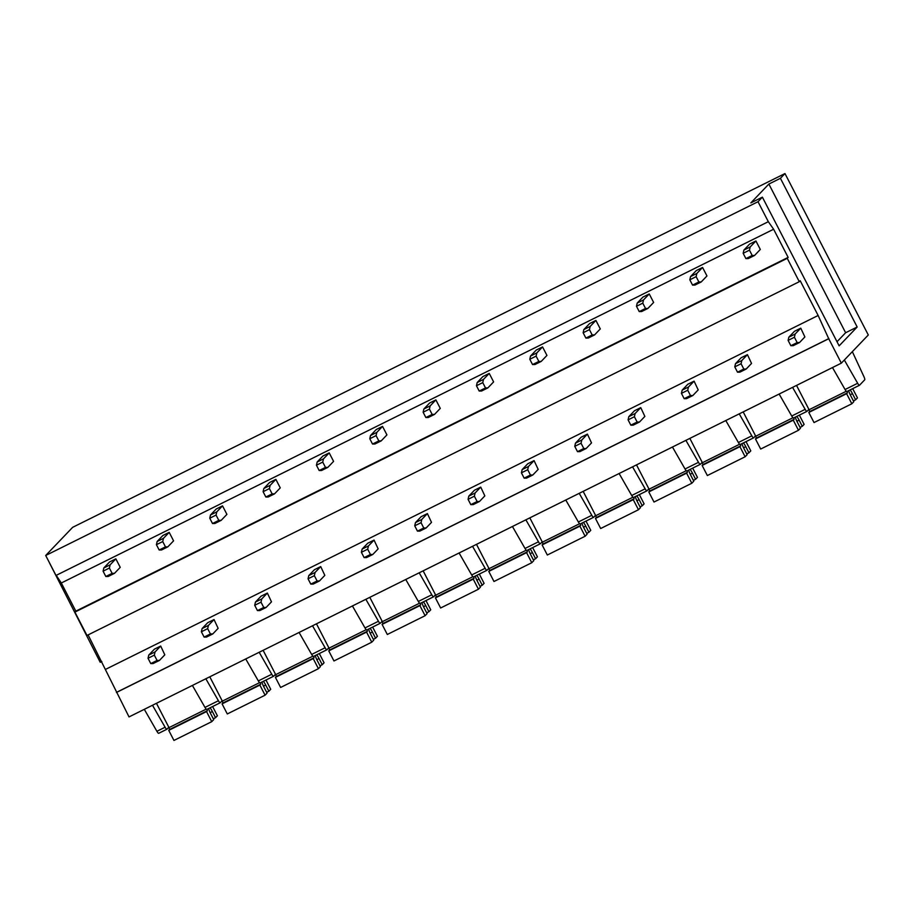 <?xml version="1.0" encoding="UTF-8"?>
<svg xmlns="http://www.w3.org/2000/svg" width="914" height="914" viewBox="0 0 914 914"><rect width="100%" height="100%" fill="white"/><g stroke="black" fill="none" stroke-linecap="round" stroke-linejoin="round"><path stroke-width="1.37" d="M841.337 363.155L828.735 338.728L818.133 315.479L800.207 280.747L799.293 281.695L787.24 258.331L788.142 257.382L773.621 229.231L768.32 221.691L758.014 201.72L762.39 197.161L750.84 202.897L768.868 184.045L780.419 178.31L784.977 173.557L868.3 334.992L841.337 363.155L129.023 716.919L88.098 634.91M799.293 281.695L86.979 635.459L74.914 612.094L75.828 611.146L61.307 582.995L56.234 575.34M768.32 221.691L56.005 575.454L45.7 555.484L72.663 527.321L784.977 173.557M144.309 709.333L156.9 731.303A3.599 0.743 63.6 0 0 158.705 733.314A3.599 0.743 63.6 0 0 158.739 733.279L166.839 729.258A3.599 0.743 63.6 0 0 166.931 729.212L168.816 727.247M828.735 338.728L116.421 692.492M828.918 338.546L116.592 692.309M818.133 315.479L105.818 669.242M787.24 258.331L74.914 612.094M788.142 257.382L75.828 611.146M773.621 229.231L61.307 582.995M758.014 201.72L45.7 555.484M156.9 731.303L165.091 727.236A3.599 0.743 63.6 0 0 166.885 729.246L158.705 733.314M165.091 727.236L152.501 705.265M49.607 563.138L100.232 662.296L101.82 661.508M837.007 341.733L845.621 332.742L857.172 327.006L780.419 178.31M857.172 327.006L839.132 345.846L762.39 197.161M845.621 332.742L768.868 184.045M192.408 685.443L204.987 707.413A3.599 0.743 63.6 0 0 206.793 709.424A3.599 0.743 63.6 0 0 206.838 709.401L220.171 702.775M204.987 707.413L218.423 700.741L205.844 678.771M218.423 700.741A3.599 0.743 63.6 0 0 220.228 702.752A3.599 0.743 63.6 0 0 220.274 702.717L222.148 700.752M245.74 658.96L258.331 680.919A3.599 0.743 63.6 0 0 260.124 682.941A3.599 0.743 63.6 0 0 260.17 682.907L273.514 676.28M258.331 680.919L271.766 674.246L259.188 652.288M271.766 674.246A3.599 0.743 63.6 0 0 273.572 676.269A3.599 0.743 63.6 0 0 273.617 676.234L275.491 674.269M299.084 632.465L311.663 654.435A3.599 0.743 63.6 0 0 313.468 656.446A3.599 0.743 63.6 0 0 313.513 656.412L326.858 649.785M311.663 654.435L325.11 647.763L312.519 625.793M325.11 647.763A3.599 0.743 63.6 0 0 326.904 649.774A3.599 0.743 63.6 0 0 326.949 649.74L328.834 647.775M352.427 605.971L365.006 627.941A3.599 0.743 63.6 0 0 366.811 629.963A3.599 0.743 63.6 0 0 366.857 629.929L380.19 623.302M365.006 627.941L378.453 621.269L365.863 599.298M378.453 621.269A3.599 0.743 63.6 0 0 380.247 623.279A3.599 0.743 63.6 0 0 380.293 623.245L382.178 621.292M405.759 579.487L418.349 601.458A3.599 0.743 63.6 0 0 420.143 603.469A3.599 0.743 63.6 0 0 420.189 603.434L433.533 596.808M418.349 601.458L431.785 594.774L419.206 572.815M431.785 594.774A3.599 0.743 63.6 0 0 433.59 596.796A3.599 0.743 63.6 0 0 433.636 596.762L435.51 594.797M459.102 552.993L471.693 574.963A3.599 0.743 63.6 0 0 473.486 576.974A3.599 0.743 63.6 0 0 473.532 576.94L486.876 570.313M471.693 574.963L485.128 568.291L472.538 546.321M485.128 568.291A3.599 0.743 63.6 0 0 486.934 570.302A3.599 0.743 63.6 0 0 486.968 570.267L488.853 568.302M512.446 526.51L525.024 548.469A3.599 0.743 63.6 0 0 526.83 550.491A3.599 0.743 63.6 0 0 526.875 550.457L540.208 543.83M525.024 548.469L538.472 541.796L525.881 519.826M538.472 541.796A3.599 0.743 63.6 0 0 540.265 543.807A3.599 0.743 63.6 0 0 540.311 543.773L542.196 541.819M565.777 500.015L578.368 521.985A3.599 0.743 63.6 0 0 580.173 523.996A3.599 0.743 63.6 0 0 580.219 523.962L593.552 517.335M578.368 521.985L591.804 515.302L579.225 493.343M591.804 515.302A3.599 0.743 63.6 0 0 593.609 517.324A3.599 0.743 63.6 0 0 593.654 517.29L595.528 515.325M619.121 473.521L631.711 495.491A3.599 0.743 63.6 0 0 633.505 497.502A3.599 0.743 63.6 0 0 633.551 497.467L646.895 490.841M631.711 495.491L645.147 488.819L632.557 466.848M645.147 488.819A3.599 0.743 63.6 0 0 646.952 490.829A3.599 0.743 63.6 0 0 646.998 490.795L648.871 488.83M672.464 447.037L685.043 468.996A3.599 0.743 63.6 0 0 686.848 471.018A3.599 0.743 63.6 0 0 686.894 470.984L700.238 464.358M685.043 468.996L698.49 462.324L685.9 440.354M698.49 462.324A3.599 0.743 63.6 0 0 700.284 464.335A3.599 0.743 63.6 0 0 700.33 464.301L702.215 462.347M725.796 420.543L738.386 442.513A3.599 0.743 63.6 0 0 740.191 444.524A3.599 0.743 63.6 0 0 740.237 444.49L753.57 437.863M738.386 442.513L751.822 435.829L739.243 413.871M751.822 435.829A3.599 0.743 63.6 0 0 753.627 437.852A3.599 0.743 63.6 0 0 753.673 437.817L755.547 435.852M779.139 394.048L791.73 416.019A3.599 0.743 63.6 0 0 793.523 418.029A3.599 0.743 63.6 0 0 793.569 417.995L806.913 411.38M791.73 416.019L805.165 409.346L792.575 387.376M805.165 409.346A3.599 0.743 63.6 0 0 806.971 411.357A3.599 0.743 63.6 0 0 807.016 411.323L808.89 409.358M832.483 367.565L845.062 389.524A3.599 0.743 63.6 0 0 846.867 391.546A3.599 0.743 63.6 0 0 846.912 391.512L859.411 385.297M845.062 389.524L857.663 383.274A3.599 0.743 63.6 0 0 859.468 385.285A3.599 0.743 63.6 0 0 859.514 385.251L864.724 379.801A3.599 0.743 63.6 0 0 863.947 376.705L852.339 351.662M857.663 383.274L844.342 360.025M848.672 390.644A5.998 1.245 63.6 0 0 850.408 395.122A5.998 1.245 63.6 0 0 850.523 395.339L853.802 401.714L851.825 403.782L814.02 422.565L808.81 412.465L809.633 411.62L809.084 409.735L796.528 385.411M851.825 403.782L846.615 393.694L847.438 392.837L847.107 391.421M852.693 388.644L857.469 397.887L855.63 399.806L852.454 393.66A5.998 1.245 63.6 0 0 850.111 389.935M855.63 399.806L853.39 400.915M850.226 394.757L852.454 393.66M846.615 393.694L808.81 412.465M795.34 417.138A5.998 1.245 63.6 0 0 797.065 421.617A5.998 1.245 63.6 0 0 797.179 421.834L800.47 428.209L798.482 430.277L760.677 449.048L755.478 438.96L756.289 438.103L755.741 436.229L743.196 411.906M798.482 430.277L793.272 420.189L794.095 419.332L793.763 417.915M799.362 415.139L804.126 424.382L802.286 426.301L799.11 420.143A5.998 1.245 63.6 0 0 796.768 416.418M802.286 426.301L800.058 427.409M796.882 421.251L799.11 420.143M793.272 420.189L755.478 438.96M741.997 443.621A5.998 1.245 63.6 0 0 743.733 448.111A5.998 1.245 63.6 0 0 743.836 448.328L747.126 454.692L745.139 456.772L707.345 475.543L702.135 465.454L702.957 464.598L702.409 462.713L689.853 438.4M745.139 456.772L739.929 446.683L740.751 445.826L740.42 444.41M746.018 441.622L750.794 450.865L748.943 452.796L745.767 446.638A5.998 1.245 63.6 0 0 743.436 442.913M748.943 452.796L746.715 453.904M743.55 447.746L745.767 446.638M739.929 446.683L702.135 465.454M688.653 470.116A5.998 1.245 63.6 0 0 690.39 474.594A5.998 1.245 63.6 0 0 690.504 474.812L693.783 481.187L691.807 483.255L654.001 502.037L648.791 491.938L649.614 491.081L649.066 489.207L636.51 464.883M691.807 483.255L686.597 473.166L687.408 472.31L687.088 470.893M692.675 468.117L697.451 477.359L695.611 479.279L692.435 473.132A5.998 1.245 63.6 0 0 690.093 469.408M695.611 479.279L693.372 480.387M690.207 474.229L692.435 473.132M686.597 473.166L648.791 491.938M635.31 496.61A5.998 1.245 63.6 0 0 637.047 501.089A5.998 1.245 63.6 0 0 637.161 501.306L640.451 507.67L638.463 509.749L600.658 528.521L595.46 518.432L596.271 517.575L595.722 515.702L583.166 491.378M638.463 509.749L633.253 499.661L634.076 498.804L633.745 497.387M639.343 494.611L644.107 503.854L642.268 505.773L639.092 499.615A5.998 1.245 63.6 0 0 636.75 495.891M642.268 505.773L640.04 506.882M636.864 500.723L639.092 499.615M633.253 499.661L595.46 518.432M581.978 523.094A5.998 1.245 63.6 0 0 583.703 527.584A5.998 1.245 63.6 0 0 583.817 527.801L587.108 534.164L585.12 536.244L547.326 555.015L542.116 544.927L542.939 544.07L542.39 542.185L529.834 517.872M585.12 536.244L579.91 526.156L580.733 525.299L580.401 523.882M586 521.094L590.764 530.337L588.924 532.268L585.748 526.11A5.998 1.245 63.6 0 0 583.406 522.385M588.924 532.268L586.697 533.376M583.532 527.218L585.748 526.11M579.91 526.156L542.116 544.927M528.635 549.588A5.998 1.245 63.6 0 0 530.371 554.067A5.998 1.245 63.6 0 0 530.474 554.284L533.765 560.659L531.777 562.727L493.983 581.498L488.773 571.41L489.596 570.553L489.047 568.679L476.491 544.356M531.777 562.727L526.578 552.639L527.389 551.782L527.07 550.365M532.656 547.589L537.432 556.832L535.593 558.751L532.416 552.593A5.998 1.245 63.6 0 0 530.074 548.88M535.593 558.751L533.353 559.859M530.189 553.701L532.416 552.593M526.578 552.639L488.773 571.41M475.291 576.083A5.998 1.245 63.6 0 0 477.028 580.561A5.998 1.245 63.6 0 0 477.142 580.778L480.433 587.142L478.445 589.222L440.639 607.993L435.43 597.905L436.252 597.048L435.704 595.174L423.148 570.85M478.445 589.222L473.235 579.133L474.058 578.276L473.726 576.86M479.324 574.083L484.089 583.326L482.249 585.246L479.073 579.088A5.998 1.245 63.6 0 0 476.731 575.363M482.249 585.246L480.021 586.354M476.845 580.196L479.073 579.088M473.235 579.133L435.43 597.905M421.96 602.566A5.998 1.245 63.6 0 0 423.685 607.045A5.998 1.245 63.6 0 0 423.799 607.262L427.089 613.637L425.101 615.716L387.308 634.487L382.098 624.399L382.92 623.542L382.36 621.657L369.816 597.345M425.101 615.716L419.892 605.628L420.714 604.771L420.383 603.354M425.981 600.567L430.745 609.809L428.906 611.729L425.73 605.582A5.998 1.245 63.6 0 0 423.388 601.858M428.906 611.729L426.678 612.837M423.513 606.69L425.73 605.582M419.892 605.628L382.098 624.399M368.616 629.061A5.998 1.245 63.6 0 0 370.353 633.539A5.998 1.245 63.6 0 0 370.456 633.756L373.746 640.131L371.758 642.199L333.964 660.971L328.754 650.882L329.577 650.025L329.029 648.152L316.473 623.828M371.758 642.199L366.56 632.111L367.371 631.254L367.051 629.837M372.638 627.061L377.413 636.304L375.574 638.223L372.398 632.065A5.998 1.245 63.6 0 0 370.056 628.352M375.574 638.223L373.335 639.332M370.17 633.174L372.398 632.065M366.56 632.111L328.754 650.882M315.273 655.555A5.998 1.245 63.6 0 0 317.009 660.034A5.998 1.245 63.6 0 0 317.124 660.251L320.414 666.614L318.426 668.694L280.621 687.465L275.411 677.377L276.234 676.52L275.685 674.646L263.129 650.322M318.426 668.694L313.216 658.606L314.039 657.749L313.708 656.332M319.306 653.556L324.07 662.787L322.231 664.718L319.055 658.56A5.998 1.245 63.6 0 0 316.712 654.835M322.231 664.718L320.003 665.826M316.827 659.668L319.055 658.56M313.216 658.606L275.411 677.377M261.941 682.038A5.998 1.245 63.6 0 0 263.666 686.517A5.998 1.245 63.6 0 0 263.78 686.734L267.071 693.109L265.083 695.188L227.289 713.96L222.079 703.871L222.89 703.015L222.342 701.129L209.797 676.806M265.083 695.188L259.873 685.089L260.696 684.232L260.364 682.815M265.963 680.039L270.727 689.282L268.887 691.201L265.711 685.054A5.998 1.245 63.6 0 0 263.369 681.33M268.887 691.201L266.66 692.309M263.483 686.151L265.711 685.054M259.873 685.089L222.079 703.871M208.598 708.533A5.998 1.245 63.6 0 0 210.334 713.011A5.998 1.245 63.6 0 0 210.437 713.228L213.727 719.604L211.74 721.672L173.946 740.443L168.736 730.355L169.558 729.498L169.01 727.624L156.454 703.3M211.74 721.672L206.541 711.583L207.352 710.726L207.032 709.31M212.619 706.533L217.395 715.776L215.555 717.696L212.379 711.538A5.998 1.245 63.6 0 0 210.037 707.813M215.555 717.696L213.316 718.804M210.151 712.646L212.379 711.538M206.541 711.583L168.736 730.355M795.134 334.044L800.767 328.16L794.472 331.291L788.839 337.175L788.108 340.385L790.85 345.698L793.226 345.675L799.521 342.544L797.157 342.567L794.415 337.255L795.134 334.044L788.839 337.175M800.767 328.16L804.88 336.946L799.521 342.544M797.157 342.567L790.85 345.698M794.415 337.255L788.108 340.385M750.188 246.951L755.924 240.965L749.629 244.084L743.882 250.082L743.162 253.292L745.904 258.605L748.269 258.582L754.576 255.452L752.199 255.474L749.457 250.162L750.188 246.951L743.882 250.082M755.924 240.965L760.311 249.453L754.576 255.452M752.199 255.474L745.904 258.605M749.457 250.162L743.162 253.292M741.802 360.539L747.435 354.655L741.128 357.774L735.496 363.669L734.776 366.88L737.518 372.192L739.883 372.158L746.178 369.039L743.813 369.062L741.071 363.749L741.802 360.539L735.496 363.669M747.435 354.655L751.537 363.441L746.178 369.039M743.813 369.062L737.518 372.192M741.071 363.749L734.776 366.88M696.845 273.446L702.58 267.448L696.285 270.578L690.55 276.576L689.819 279.787L692.561 285.099L694.937 285.077L701.232 281.946L698.867 281.969L696.125 276.656L696.845 273.446L690.55 276.576M702.58 267.448L706.968 275.948L701.232 281.946M698.867 281.969L692.561 285.099M696.125 276.656L689.819 279.787M688.459 387.022L694.092 381.138L687.796 384.268L682.164 390.152L681.433 393.363L684.175 398.675L686.54 398.653L692.846 395.522L690.47 395.545L687.728 390.232L688.459 387.022L682.164 390.152M694.092 381.138L698.205 389.924L692.846 395.522M690.47 395.545L684.175 398.675M687.728 390.232L681.433 393.363M643.513 299.941L649.248 293.942L642.942 297.073L637.207 303.071L636.487 306.27L639.229 311.583L641.594 311.56L647.889 308.429L645.524 308.464L642.782 303.151L643.513 299.941L637.207 303.071M649.248 293.942L653.636 302.443L647.889 308.429M645.524 308.464L639.229 311.583M642.782 303.151L636.487 306.27M635.116 413.516L640.748 407.633L634.453 410.763L628.821 416.647L628.089 419.857L630.831 425.17L633.208 425.147L639.503 422.017L637.138 422.039L634.396 416.727L635.116 413.516L628.821 416.647M640.748 407.633L644.861 416.418L639.503 422.017M637.138 422.039L630.831 425.17M634.396 416.727L628.089 419.857M590.17 326.424L595.905 320.426L589.61 323.556L583.863 329.554L583.143 332.765L585.885 338.077L588.25 338.054L594.557 334.924L592.181 334.947L589.439 329.634L590.17 326.424L583.863 329.554M595.905 320.426L600.292 328.926L594.557 334.924M592.181 334.947L585.885 338.077M589.439 329.634L583.143 332.765M581.784 440.011L587.416 434.116L581.11 437.246L575.477 443.141L574.757 446.352L577.499 451.665L579.864 451.63L586.16 448.5L583.795 448.534L581.053 443.221L581.784 440.011L575.477 443.141M587.416 434.116L591.518 442.913L586.16 448.5M583.795 448.534L577.499 451.665M581.053 443.221L574.757 446.352M536.826 352.918L542.562 346.92L536.267 350.051L530.531 356.049L529.8 359.259L532.542 364.572L534.918 364.537L541.214 361.418L538.849 361.441L536.107 356.129L536.826 352.918L530.531 356.049M542.562 346.92L546.949 355.42L541.214 361.418M538.849 361.441L532.542 364.572M536.107 356.129L529.8 359.259M528.441 466.494L534.073 460.61L527.778 463.741L522.134 469.625L521.414 472.835L524.156 478.148L526.521 478.125L532.828 474.994L530.451 475.017L527.709 469.705L528.441 466.494L522.134 469.625M534.073 460.61L538.186 469.396L532.828 474.994M530.451 475.017L524.156 478.148M527.709 469.705L521.414 472.835M483.483 379.413L489.23 373.415L482.923 376.545L477.188 382.532L476.457 385.742L479.199 391.055L481.575 391.032L487.87 387.902L485.505 387.936L482.763 382.623L483.483 379.413L477.188 382.532M489.23 373.415L493.617 381.903L487.87 387.902M485.505 387.936L479.199 391.055M482.763 382.623L476.457 385.742M475.097 492.989L480.73 487.105L474.435 490.235L468.802 496.119L468.071 499.33L470.813 504.642L473.189 504.619L479.484 501.489L477.119 501.512L474.377 496.199L475.097 492.989L468.802 496.119M480.73 487.105L484.843 495.891L479.484 501.489M477.119 501.512L470.813 504.642M474.377 496.199L468.071 499.33M430.151 405.896L435.887 399.898L429.591 403.028L423.845 409.026L423.125 412.237L425.867 417.549L428.232 417.527L434.538 414.396L432.162 414.419L429.42 409.106L430.151 405.896L423.845 409.026M435.887 399.898L440.274 408.398L434.538 414.396M432.162 414.419L425.867 417.549M429.42 409.106L423.125 412.237M421.765 519.483L427.398 513.588L421.091 516.718L415.459 522.614L414.728 525.813L417.469 531.137L419.846 531.103L426.141 527.972L423.776 528.006L421.034 522.694L421.765 519.483L415.459 522.614M427.398 513.588L431.499 522.374L426.141 527.972M423.776 528.006L417.469 531.137M421.034 522.694L414.728 525.813M376.808 432.391L382.543 426.392L376.248 429.523L370.513 435.521L369.782 438.731L372.524 444.044L374.9 444.01L381.195 440.891L378.819 440.914L376.077 435.601L376.808 432.391L370.513 435.521M382.543 426.392L386.93 434.893L381.195 440.891M378.819 440.914L372.524 444.044M376.077 435.601L369.782 438.731M368.422 545.966L374.055 540.083L367.759 543.213L362.115 549.097L361.396 552.307L364.138 557.62L366.503 557.597L372.809 554.467L370.433 554.49L367.691 549.177L368.422 545.966L362.115 549.097M374.055 540.083L378.156 548.868L372.809 554.467M370.433 554.49L364.138 557.62M367.691 549.177L361.396 552.307M323.465 458.885L329.211 452.887L322.905 456.017L317.169 462.004L316.438 465.215L319.18 470.527L321.557 470.504L327.852 467.374L325.487 467.408L322.745 462.084L323.465 458.885L317.169 462.004M329.211 452.887L333.587 461.376L327.852 467.374M325.487 467.408L319.18 470.527M322.745 462.084L316.438 465.215M315.079 572.461L320.711 566.577L314.416 569.708L308.783 575.591L308.052 578.802L310.794 584.115L313.171 584.092L319.466 580.961L317.101 580.984L314.359 575.671L315.079 572.461L308.783 575.591M320.711 566.577L324.824 575.363L319.466 580.961M317.101 580.984L310.794 584.115M314.359 575.671L308.052 578.802M270.133 485.368L275.868 479.37L269.573 482.501L263.826 488.499L263.106 491.709L265.848 497.022L268.213 496.999L274.52 493.868L272.144 493.891L269.402 488.579L270.133 485.368L263.826 488.499M275.868 479.37L280.255 487.87L274.52 493.868M272.144 493.891L265.848 497.022M269.402 488.579L263.106 491.709M261.735 598.956L267.379 593.06L261.073 596.191L255.44 602.075L254.709 605.285L257.451 610.598L259.827 610.575L266.123 607.444L263.758 607.479L261.016 602.166L261.735 598.956L255.44 602.075M267.379 593.06L271.481 601.846L266.123 607.444M263.758 607.479L257.451 610.598M261.016 602.166L254.709 605.285M216.789 511.863L222.525 505.865L216.23 508.995L210.494 514.993L209.763 518.204L212.505 523.516L214.87 523.482L221.177 520.363L218.8 520.386L216.058 515.073L216.789 511.863L210.494 514.993M222.525 505.865L226.912 514.365L221.177 520.363M218.8 520.386L212.505 523.516M216.058 515.073L209.763 518.204M208.403 625.439L214.036 619.555L207.729 622.685L202.097 628.569L201.377 631.78L204.119 637.092L206.484 637.069L212.791 633.939L210.414 633.962L207.672 628.649L208.403 625.439L202.097 628.569M214.036 619.555L218.138 628.341L212.791 633.939M210.414 633.962L204.119 637.092M207.672 628.649L201.377 631.78M163.446 538.346L169.193 532.359L162.886 535.49L157.151 541.476L156.42 544.687L159.162 550L161.538 549.977L167.833 546.846L165.468 546.869L162.726 541.556L163.446 538.346L157.151 541.476M169.193 532.359L173.569 540.848L167.833 546.846M165.468 546.869L159.162 550M162.726 541.556L156.42 544.687M155.06 651.933L160.693 646.049L154.397 649.169L148.765 655.064L148.034 658.274L150.776 663.587L153.141 663.553L159.447 660.434L157.071 660.456L154.329 655.144L155.06 651.933L148.765 655.064M160.693 646.049L164.806 654.835L159.447 660.434M157.071 660.456L150.776 663.587M154.329 655.144L148.034 658.274M110.114 564.841L115.85 558.842L109.543 561.973L103.808 567.971L103.088 571.181L105.83 576.494L108.195 576.471L114.49 573.341L112.125 573.364L109.383 568.051L110.114 564.841L103.808 567.971M115.85 558.842L120.237 567.343L114.49 573.341M112.125 573.364L105.83 576.494M109.383 568.051L103.088 571.181M809.633 411.62L847.438 392.837M809.084 409.735L846.295 391.261M756.289 438.103L794.095 419.332M755.741 436.229L792.952 417.744M702.957 464.598L740.751 445.826M702.409 462.713L739.62 444.238M649.614 491.081L687.408 472.31M649.066 489.207L686.277 470.721M596.271 517.575L634.076 498.804M595.722 515.702L632.934 497.216M542.939 544.07L580.733 525.299M542.39 542.185L579.602 523.711M489.596 570.553L527.389 551.782M489.047 568.679L526.258 550.194M436.252 597.048L474.058 578.276M435.704 595.174L472.915 576.688M382.92 623.542L420.714 604.771M382.36 621.657L419.572 603.183M329.577 650.025L367.371 631.254M329.029 648.152L366.24 629.666M276.234 676.52L314.039 657.749M275.685 674.646L312.896 656.161M222.89 703.015L260.696 684.232M222.342 701.129L259.553 682.655M169.558 729.498L207.352 710.726M169.01 727.624L206.221 709.138M206.793 709.424L220.228 702.752M260.124 682.941L273.572 676.269M313.468 656.446L326.904 649.774M366.811 629.963L380.247 623.279M420.143 603.469L433.59 596.796M473.486 576.974L486.934 570.302M526.83 550.491L540.265 543.807M580.173 523.996L593.609 517.324M633.505 497.502L646.952 490.829M686.848 471.018L700.284 464.335M740.191 444.524L753.627 437.852M793.523 418.029L806.971 411.357M846.867 391.546L859.468 385.285"/></g></svg>
